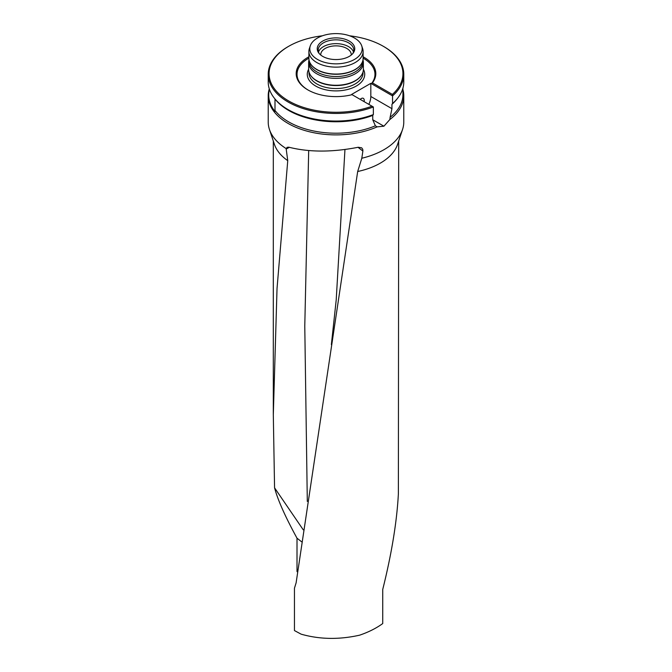 <?xml version="1.0" encoding="UTF-8"?>
<svg xmlns="http://www.w3.org/2000/svg" width="672" height="672" viewBox="0 0 672 672"><rect width="100%" height="100%" fill="white"/><g stroke="black" fill="none" stroke-linecap="round" stroke-linejoin="round"><path stroke-width="1.01" d="M269.287 88.847A67.78 39.127 0 0 0 268.22 95.768L268.22 122.052A67.78 39.127 0 0 0 269.447 129.469L274.445 144.396A62.698 36.196 0 0 0 287.75 160.658L277.032 288.456L273.311 414.8L274.562 487.822C277.754 499.884 285.239 516.676 297.007 538.196L297.007 571.519L297.52 571.981M398.698 141.002L398.378 493.794C396.892 521.732 391.675 553.619 382.729 589.47L382.729 623.557C376.278 628.253 368.592 632.117 359.688 635.158C339.2 639.769 319.687 639.442 301.157 634.175L294.454 630.571L294.454 588.193L296.108 582.876L357.68 171.503A62.698 36.196 0 0 0 397.555 144.396L402.553 129.469A67.78 39.127 0 0 0 403.78 122.052L403.78 95.768A67.78 39.127 0 0 0 402.931 89.594M301.585 541.758L297.007 538.196M274.562 487.822L303.248 529.822M289.304 147.336L286.196 149.066L287.75 160.658M357.68 171.503L361.805 158.239A67.78 39.127 0 0 0 383.914 149.73A67.78 39.127 0 0 0 402.553 129.469M286.196 149.066L287.078 147.328L288.809 147.193C309.07 152.326 332.212 152.351 358.243 147.26L361.67 147.823L362.754 149.318L362.88 151.066L358.016 147.311M269.447 129.469A67.78 39.127 0 0 0 286.171 148.579M403.78 95.768A67.78 39.127 0 0 1 389.852 119.524L383.939 126.193A67.78 39.127 180 0 1 383.914 126.21L377.152 126.857A67.78 39.127 0 0 1 305.962 130.838A67.78 39.127 0 0 1 268.22 95.768M361.805 158.239L362.88 151.066M269.447 89.342A67.284 38.85 0 0 0 274.999 111.468L274.999 99.028A67.284 38.85 180 0 1 274.571 98.482L274.126 97.902A67.78 39.127 180 0 1 268.22 81.934L268.22 74.323A67.78 39.127 0 0 0 303.895 108.78A67.78 39.127 0 0 0 373.355 106.974L351.624 94.424L370.818 83.336L370.818 96.482A13.558 7.829 -60 0 1 368.836 104.362M402.931 88.099L402.931 94.567A66.931 38.64 180 0 1 390.113 117.306L391.944 108.679L391.944 104.345L392.549 103.496A67.78 39.127 180 0 0 397.874 97.902A67.78 39.127 180 0 0 403.78 81.934L403.78 74.323A67.78 39.127 0 0 0 383.93 46.654L383.326 46.309A66.931 38.64 0 0 0 349.583 35.792M389.852 119.524L390.113 117.306M274.126 97.902A67.78 39.127 180 0 0 373.355 114.576L372.742 115.424L372.742 119.759L375.388 125.807L377.152 126.857M375.388 125.807A66.931 38.64 180 0 1 274.999 110.468M372.742 115.424A66.931 38.64 180 0 1 274.999 99.028L274.999 99.019M397.874 97.902L397.102 98.902A66.931 38.64 180 0 1 391.944 104.345M351.238 55.054A15.246 8.803 0 0 0 351.246 54.667A15.246 8.803 0 0 0 341.838 46.536A15.246 8.803 0 0 0 325.214 48.443A15.246 8.803 0 0 0 320.754 54.667A15.246 8.803 0 0 0 320.762 55.054M360.192 99.372A4.234 2.444 -60 0 1 361.217 98.566A4.234 2.444 -60 0 1 363.342 98.356A4.234 2.444 -60 0 1 364.031 101.59M363.107 58.153A38.976 22.504 0 0 1 371.431 83.689L370.818 83.336M308.893 58.153A38.976 22.504 0 0 0 308.146 90.056M372.439 82.891L392.414 94.424L392.549 95.886L371.431 83.689L372.439 82.891A39.816 22.991 0 0 0 363.107 56.792M308.893 56.792A39.816 22.991 0 0 0 307.843 89.888A39.816 22.991 0 0 0 352.044 94.668M392.414 94.424A66.931 38.64 0 0 0 383.326 46.309M322.417 35.792A66.931 38.64 0 0 0 288.674 46.309A66.931 38.64 0 0 0 283.828 97.835A66.931 38.64 0 0 0 372.019 106.201M392.549 103.496L392.549 95.886A67.78 39.127 0 0 0 403.78 74.323M288.674 46.309L288.07 46.654A67.78 39.127 0 0 0 268.22 74.323M373.355 114.576L373.355 106.974M322.728 56.389A18.774 10.836 0 0 0 353.136 53.147A18.774 10.836 0 0 0 336 37.892A18.774 10.836 0 0 0 318.864 53.147A18.774 10.836 0 0 0 322.728 56.389M317.478 59.422A26.2 15.128 0 0 0 348.281 62.084A26.2 15.128 0 0 0 361.721 45.864A26.2 15.128 0 0 0 336 33.6A26.2 15.128 0 0 0 310.279 45.864A26.2 15.128 0 0 0 317.478 59.422M310.279 45.864L309.38 48.527A27.107 15.649 0 0 0 308.893 51.492A27.107 15.649 0 0 0 316.831 62.555A27.107 15.649 0 0 0 346.374 65.948A27.107 15.649 0 0 0 363.107 51.492A27.107 15.649 0 0 0 362.62 48.527L361.721 45.864M308.893 51.492L308.893 58.414A27.107 15.649 0 0 0 311.254 64.798A27.107 15.649 0 0 0 316.831 69.476A27.107 15.649 0 0 0 360.746 64.798A27.107 15.649 0 0 0 363.107 58.414L363.107 51.492M311.371 64.949A26.855 15.506 0 0 0 311.48 65.092A26.855 15.506 0 0 0 317.008 69.728A26.855 15.506 0 0 0 360.52 65.092A26.855 15.506 0 0 0 360.629 64.949M309.145 60.53L309.145 61.026A26.855 15.506 0 0 0 317.008 71.988A26.855 15.506 0 0 0 346.282 75.348A26.855 15.506 0 0 0 362.855 61.026L362.855 60.53M309.019 59.926A27.359 15.8 0 0 0 308.641 62.563A27.359 15.8 0 0 0 316.655 73.727A27.359 15.8 0 0 0 346.466 77.154A27.359 15.8 0 0 0 363.359 62.563A27.359 15.8 0 0 0 362.981 59.926M308.641 62.563L308.641 69.476A27.359 15.8 0 0 0 311.027 75.928A27.359 15.8 0 0 0 316.655 80.648A27.359 15.8 0 0 0 360.973 75.928A27.359 15.8 0 0 0 363.359 69.476L363.359 62.563M311.178 76.121A27.023 15.607 0 0 0 311.329 76.322A27.023 15.607 0 0 0 316.89 80.984A27.023 15.607 0 0 0 360.671 76.322A27.023 15.607 0 0 0 360.822 76.121M352.649 53.726A17.791 10.273 0 0 0 353.791 50.106A17.791 10.273 0 0 0 342.812 40.622A17.791 10.273 0 0 0 323.417 42.848A17.791 10.273 0 0 0 318.209 50.106A17.791 10.273 0 0 0 319.351 53.726M353.48 52.013A17.791 10.273 0 0 0 341.25 44.1A17.791 10.273 0 0 0 323.417 46.654A17.791 10.273 0 0 0 318.52 52.013M308.692 150.578L304.777 326.138L307.306 501.404M344.954 149.537L336.202 300.04L331.363 344.635M308.641 69.275A28.72 16.582 0 0 0 315.689 86.05A28.72 16.582 0 0 0 350.944 88.477A28.72 16.582 0 0 0 363.359 69.275M308.977 71.938L308.977 72.937A27.023 15.607 0 0 0 316.89 83.966A27.023 15.607 0 0 0 346.34 87.352A27.023 15.607 0 0 0 363.023 72.937L363.023 71.938M372.742 119.759L383.914 126.21L372.742 119.734M370.818 96.482L391.944 108.679M273.302 414.8L273.302 141.002"/></g></svg>
